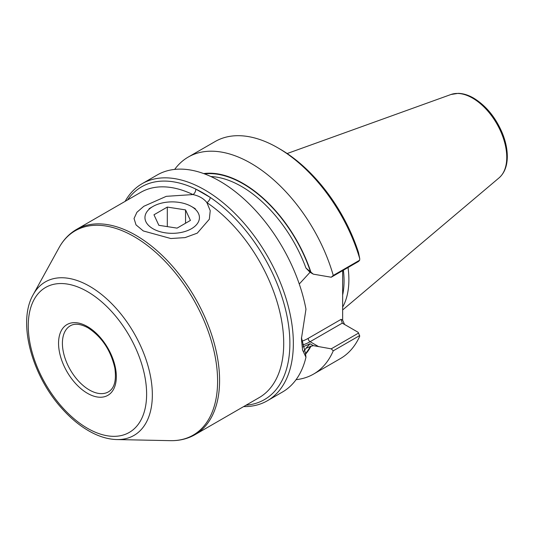 <?xml version="1.0" encoding="UTF-8"?>
<svg xmlns="http://www.w3.org/2000/svg" width="534" height="534" viewBox="0 0 534 534"><rect width="100%" height="100%" fill="white"/><g stroke="black" fill="none" stroke-linecap="round" stroke-linejoin="round"><path stroke-width="0.8" d="M158.845 225.308L177.074 228.125L190.424 220.422L185.538 209.895L167.309 207.079L153.966 214.781L158.845 225.308M167.309 226.616L167.309 207.079M185.538 223.245L185.538 209.895M191.452 206.484L191.452 206.484A27.241 15.726 180 0 1 191.452 228.726A27.241 15.726 180 0 1 152.931 228.726A27.241 15.726 180 0 1 152.931 206.484A27.241 15.726 180 0 1 191.452 206.484L195.304 208.707L191.452 206.484M342.654 270.631L342.654 320.213L344.57 324.465M174.671 169.411A125.303 72.344 60 0 1 188.242 157.063L215.095 141.563A125.303 72.344 60 0 1 277.747 147.764L280.056 149.099A122.032 70.455 60 0 1 358.494 252.495L359.736 258.65L359.656 260.205L358.561 261.453L331.227 277.226L333.263 275.444L359.656 260.205M331.227 348.842L358.561 333.069L359.736 336.18A125.303 72.344 60 0 1 340.392 358.588L313.545 374.094A125.303 72.344 60 0 0 333.263 350.818L331.227 348.842L313.311 345.645L310.04 343.756L302.444 347.08M301.443 337.668L305.481 353.455M331.227 277.226L313.311 274.156L310.04 272.273L299.267 284.015M313.545 374.094A125.303 72.344 60 0 1 296.063 379.667M305.575 354.169A106.146 61.283 -120 0 0 310.935 346.299L313.311 345.645M125.123 201.365A125.303 72.344 60 0 1 142.091 183.709A125.303 72.344 60 0 1 204.742 189.91A125.303 72.344 60 0 1 286.604 300.328A125.303 72.344 60 0 1 267.394 400.734A125.303 72.344 60 0 1 243.617 406.601M142.091 183.709L157.196 174.985A125.303 72.344 60 0 1 219.848 181.193A125.303 72.344 60 0 1 305.969 309.206L301.436 338.669L302.544 349.977L305.969 357.239A125.303 72.344 60 0 1 282.493 392.016L267.394 400.734M305.969 357.239L305.481 353.461M313.311 274.156L305.962 268.068L310.04 272.273M127.546 199.97A122.847 70.929 60 0 1 195.778 189.083A122.847 70.929 60 0 1 203.013 192.914A122.847 70.929 60 0 1 210.249 197.44A122.847 70.929 60 0 1 287.833 320.554A122.847 70.929 60 0 1 246.041 405.199M143.299 230.948L136.016 224.874L134.041 218.513L136.911 212.285L143.826 206.284L166.281 196.332L192.948 194.563C199.129 195.905 203.781 198.595 206.905 202.62L210.229 210.683L209.328 219.227L197.253 233.158L185.091 237.603L170.833 238.524L143.299 230.948M358.561 333.069L358.027 332.235L342.267 323.137L310.1 341.707A43.855 25.318 120 0 1 302.05 345.131M195.043 434.643L259.177 397.616A118.495 68.412 -120 0 0 278.608 307.157A118.495 68.412 -120 0 0 206.905 202.62A4.359 2.296 124 0 0 210.249 197.44L195.778 189.083A4.359 2.717 115.7 0 1 192.948 194.563A118.495 68.412 -120 0 0 140.682 192.387L76.556 229.406A118.495 68.412 60 0 1 135.796 235.28A118.495 68.412 60 0 1 213.206 339.691A118.495 68.412 60 0 1 195.043 434.643C187.701 438.835 179.484 440.844 170.413 440.657A117.981 68.118 60 0 0 215.502 358.461A117.981 68.118 60 0 0 134.174 236.635A117.981 68.118 60 0 0 59.027 247.736C63.406 239.779 69.246 233.672 76.556 229.406M333.263 350.818L359.656 335.586M277.747 147.764A125.303 72.344 60 0 1 359.736 258.65M188.242 157.063A125.303 72.344 60 0 1 333.263 275.444M310.935 272.247A106.146 61.283 -120 0 0 203.674 173.577M303.926 351.192A103.509 59.761 -120 0 0 305.962 348.281L310.935 346.299M301.59 341.299A41.131 23.75 120 0 0 308.178 338.369L341.139 319.339L342.267 323.137M305.962 348.281L310.04 343.756M348.055 267.514A86.495 49.936 60 0 1 342.654 307.083M318.664 346.653L310.1 341.707A2.723 1.575 -120 0 1 308.178 338.369M310.581 272.04A105.692 61.023 -120 0 0 204.562 173.904M305.962 268.068A103.509 59.761 -120 0 0 210.863 176.534M87.442 326.581A40.858 23.589 60 0 1 112.467 391.068A40.858 23.589 60 0 1 62.425 362.179A40.858 23.589 60 0 1 87.442 326.581M108.435 391.856A38.134 22.021 60 0 1 70.301 369.842A38.134 22.021 60 0 1 70.301 325.807C74.733 323.183 80.634 323.858 88.01 327.829C101.794 336.834 110.732 350.217 114.83 367.993C116.552 380.375 114.423 388.325 108.435 391.856M87.442 291.604A83.698 48.32 60 0 1 138.693 423.702A83.698 48.32 60 0 1 36.192 364.522A83.698 48.32 60 0 1 87.442 291.604M341.139 319.339L342.654 320.213M89.665 286.291A88.631 51.171 60 0 1 150.768 377.812A88.631 51.171 60 0 1 116.893 439.562C108.322 439.328 99.524 436.759 90.5 431.852C80.521 426.399 71.095 418.723 62.211 408.83C31.746 375.629 17.215 321.995 33.215 294.628A88.631 51.171 60 0 1 89.665 286.291M305.495 353.581A105.692 61.023 -120 0 0 310.581 346.092M343.389 270.204A84.672 48.888 60 0 1 342.654 295.015M287.159 153.538L450.996 94.491A48.374 27.928 60 0 1 472.557 98.102A48.374 27.928 60 0 1 503.442 138.453A48.374 27.928 60 0 1 499.11 177.829L342.654 309.947M152.931 206.484L149.079 208.707M116.893 439.562L170.413 440.657M33.215 294.628L59.027 247.736M499.11 177.829C504.423 173.116 507.153 166.187 507.3 157.029C507.36 149.5 505.731 141.583 502.401 133.286C495.699 117.48 486.114 105.752 473.645 98.102C468.391 95.072 463.278 93.483 458.319 93.343L450.996 94.491"/></g></svg>
